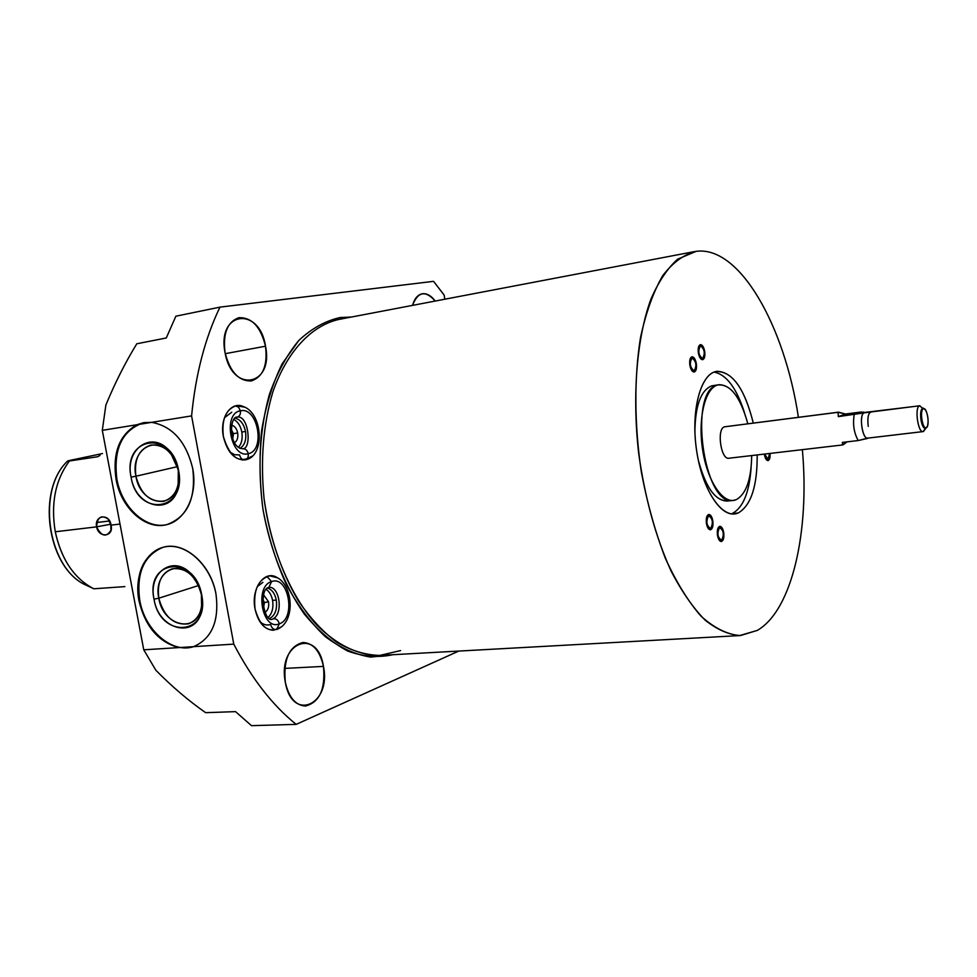 <?xml version="1.0" encoding="UTF-8"?>
<svg xmlns="http://www.w3.org/2000/svg" width="977" height="977" viewBox="0 0 977 977"><rect width="100%" height="100%" fill="white"/><g stroke="black" fill="none" stroke-linecap="round" stroke-linejoin="round"><path stroke-width="1.47" d="M757.334 630.397L739.65 635.575C727.01 634.391 714.15 627.942 701.071 616.231C688.187 601.49 676.267 582.133 665.313 558.185C655.274 532.013 647.299 503.399 641.401 472.343C634.305 425.056 634.061 377.623 640.509 337.59C645.931 312.567 653.32 291.94 662.687 275.697C672.897 262.398 684.071 254.276 696.198 251.333C739.674 245.532 784.641 325.732 798.404 417.313C784.641 325.732 739.674 245.532 696.198 251.333L677.684 259.149C667.499 268.26 658.571 281.608 650.902 299.206C636.882 337.578 632.058 394.366 638.628 452.937C644.832 497.598 655.652 536.959 671.065 571.008C681.69 591.427 692.998 607.767 704.991 620.016C717.081 629.677 728.927 634.855 740.529 635.538L757.334 630.397C792.347 610.136 809.762 530.963 802.361 449.652C809.762 530.963 792.347 610.136 757.334 630.397M764.783 454.049C765.467 457.81 766.591 459.605 768.13 459.446L769.632 453.475L767.873 459.508L764.783 454.049M692.058 357.961C689.225 363.139 689.921 367.425 694.158 370.845C696.967 365.679 696.271 361.38 692.058 357.961C689.237 362.943 689.884 367.242 694.024 370.869L694.158 370.845C696.967 365.838 696.308 361.539 692.168 357.936L692.058 357.961M700.509 345.785C697.737 350.865 698.421 355.115 702.573 358.547C705.333 353.479 704.637 349.229 700.509 345.785C697.737 350.694 698.396 354.956 702.463 358.571L702.573 358.547C705.321 353.601 704.661 349.351 700.594 345.773L700.509 345.785M719.573 527.568C716.862 533.332 717.558 537.57 721.637 540.269C724.336 534.504 723.652 530.279 719.573 527.568C716.886 532.673 717.436 536.947 721.221 540.379L721.637 540.269C724.311 535.127 723.749 530.865 719.976 527.458L719.573 527.568M708.581 515.722C705.797 521.498 706.493 525.785 710.67 528.557C713.43 522.78 712.734 518.506 708.581 515.722C705.821 520.863 706.383 525.186 710.267 528.655L710.67 528.557C713.418 523.379 712.844 519.068 708.96 515.624L708.581 515.722M738.38 512.888C751.093 505.317 757.358 485.996 757.187 454.928C757.358 485.996 751.093 505.317 738.38 512.888L731.346 513.865L738.38 512.888C723.212 520.082 703.269 492.335 696.98 452.949C690.446 413.625 699.715 375.205 715.591 371.578C700.472 375.119 691.142 410.108 696.235 447.893C701.132 485.703 719.023 515.783 734.338 513.939L738.38 512.888M717.008 371.297C732.75 371.871 744.84 389.139 753.291 423.078C744.413 387.784 731.846 370.613 715.591 371.578L716.959 371.297M716.129 385.573L711.72 385.842L717.753 384.975C687.796 389.664 703.525 506.99 733.165 500.432L736.255 499.65C746.147 494.106 751.289 479.414 751.692 455.575C751.289 479.414 746.147 494.106 736.255 499.65C723.884 505.256 707.861 482.638 702.805 450.91C697.554 419.255 704.918 388.15 717.753 384.975C730.332 383.79 740.346 396.735 747.808 423.786C740.774 397.981 731.211 384.95 719.109 384.694L711.72 385.842L719.06 384.706M863.644 412.111L845.471 414.016L838.547 412.172L724.507 426.815C716.434 428.598 720.855 460.082 728.903 458.237C720.831 460.008 716.446 428.585 724.507 426.815L838.046 412.294L838.339 416.629L863.583 412.575L919.552 405.821L923.387 408.752C927.173 406.762 930.177 426.534 926.281 427.743C922.483 429.892 919.43 409.839 923.387 408.752C919.43 409.839 922.483 429.892 926.281 427.743L923.46 431.48C918.319 434.423 914.167 407.262 919.552 405.821C914.423 407.116 917.916 432.872 923.045 431.59L927.491 426.082C928.712 420.513 928.065 415.152 925.549 410.022L923.143 408.081M155.88 670.283L143.753 649.815L102.304 430.332L105.87 405.064C114.907 383.118 125.215 362.687 136.792 343.782L166.285 337.969L175.884 316.194L219.959 307.132L433.556 281.339L219.959 307.132C205.097 337.981 195.632 374.228 191.59 415.897L151.704 422.345C172.489 426.265 186.167 441.689 192.75 468.606C198.087 496.621 183.932 523.159 163.33 525.26C142.813 527.775 120.977 506.233 116.043 479.28C112.379 452.962 119.365 434.777 136.975 424.726L102.304 430.332L143.753 649.815L178.718 647.604C158.359 641.974 145.097 626.318 138.929 600.623C133.751 573.987 146.709 548.598 167.311 546.509C187.828 544.018 211.02 566.355 215.99 594.089C219.373 621.006 211.899 638.531 193.58 646.664L233.772 644.124L191.59 415.897L102.304 430.332L105.87 405.064C114.907 383.118 125.215 362.687 136.792 343.782L166.285 337.969L175.884 316.194L219.959 307.132C205.097 337.981 195.632 374.228 191.59 415.897L233.772 644.124C251.785 678.673 272.595 705.418 296.178 724.372L251.504 725.667L235.518 711.635L205.634 712.673C188.549 700.729 171.964 686.599 155.88 670.283L143.753 649.815L233.772 644.124C251.785 678.673 272.595 705.418 296.178 724.372L251.504 725.667L235.518 711.635L205.634 712.673C188.549 700.729 171.964 686.599 155.88 670.283M458.775 651.073L296.178 724.372L458.775 651.073M444.144 295.066L444.853 299.206L444.144 295.066L433.556 281.339L444.144 295.066M400.594 650.572L379.76 655.433C358.193 655.384 337.163 645.223 316.682 624.962C290.56 595.823 270.885 549.392 264.083 498.82C260.297 459.984 263.228 424.36 272.852 391.936C286.969 351.341 311.529 325.561 338.934 319.418L341.755 318.942M691.692 252.2L696.198 251.333L691.692 252.2M340.13 317.537L351.476 317.024L340.13 317.537L341.376 318.954L340.13 317.537C325.426 320.835 311.663 328.467 298.852 340.411L282.109 363.896C272.73 383.167 265.927 405.235 261.689 430.124C259.137 456.076 259.577 482.601 263.021 509.713C270.263 549.88 284.808 586.359 304.25 613.947C317.928 630.544 332.436 642.927 347.8 651.085C363.236 656.654 378.246 657.863 392.827 654.712L370.723 657.094C355.372 654.675 340.204 647.836 325.219 636.564C310.71 622.825 297.692 605.361 286.163 584.173C275.868 561.238 268.15 536.422 263.021 509.713C257.488 468.166 259.626 429.697 269.432 394.305C277.126 372.75 286.933 354.773 298.852 340.411C311.663 328.467 325.426 320.835 340.13 317.537M412.538 305.374C417.9 291.537 425.459 290.096 435.217 301.05C431.065 295.518 426.693 293.1 422.101 293.808C417.643 294.834 414.456 298.693 412.538 305.374M285.321 682.215C277.321 642.097 317.647 627.014 323.448 666.399C331.679 704.673 292.074 722.724 285.321 682.215C288.801 697.395 295.506 705.345 305.422 706.066C319.577 702.329 325.585 689.115 323.448 666.399C319.992 651.048 313.177 643.074 302.992 642.475C289.143 646.237 283.245 659.487 285.321 682.215M225.028 352.465C216.784 310.991 259.577 306.021 265.5 346.212C274.012 385.915 231.976 394.036 225.028 352.465C229.9 371.712 238.644 381.213 251.248 380.969C263.045 376.939 267.796 365.361 265.5 346.212C260.712 326.831 251.858 317.33 238.913 317.684C227.397 321.787 222.768 333.377 225.028 352.465M255.034 608.964C250.686 588.288 264.95 569.029 277.444 577.822L269.786 575.844C258.123 579.153 253.202 590.193 255.034 608.964C258.27 622.728 264.486 629.823 273.645 630.263L281.022 627.1C269.176 633.926 260.517 627.881 255.034 608.964M223.379 436.585C219.3 416.947 231.952 399.764 244.458 407.165L236.385 405.687C225.797 409.168 221.474 419.463 223.379 436.585C227.262 452.18 234.395 459.972 244.812 459.959L252.078 456.174C239.426 464.173 229.864 457.639 223.379 436.585M740.529 635.538L379.76 655.433C365.606 655.042 351.402 650.743 337.138 642.536C323.131 632.095 310.149 618.111 298.193 600.574C281.083 571.362 269.713 537.435 264.083 498.82C260.297 459.984 263.228 424.36 272.852 391.936C286.969 351.341 311.529 325.561 338.934 319.418L693.902 251.7M284.722 668.402L323.448 666.399L284.722 668.402M225.272 353.674L265.5 346.212L225.272 353.674M276.283 600.086C274.867 593.491 271.96 589.497 267.576 588.117C271.96 589.497 274.867 593.491 276.283 600.086L272.583 600.379C273.633 607.718 272.192 613.373 268.272 617.33C272.192 613.373 273.633 607.718 272.583 600.379L276.283 600.086C277.395 609.172 275.221 615.29 269.774 618.441C275.221 615.29 277.395 609.172 276.283 600.086M266.245 589.449C269.444 591.622 271.557 595.274 272.583 600.379C271.557 595.274 269.444 591.622 266.245 589.449M268.565 601.783L263.619 594.895L268.565 601.783L264.388 602.614L262.837 599.194L264.388 602.614L262.752 602.748L268.565 601.783C269.2 606.961 267.979 610.491 264.889 612.335C267.979 610.491 269.2 606.961 268.565 601.783M263.497 608.207L264.388 602.614L263.497 608.207M243.017 459.63L242.137 460.008M245.508 431.468C243.798 423.884 240.354 419.451 235.188 418.156C240.354 419.451 243.798 423.884 245.508 431.468L241.82 432.017C242.821 438.649 241.661 443.79 238.327 447.466C241.661 443.79 242.821 438.649 241.82 432.017L245.508 431.468C246.607 439.748 244.738 445.402 239.915 448.431C244.738 445.402 246.607 439.748 245.508 431.468M233.967 419.548C237.948 421.832 240.562 425.984 241.82 432.017C240.562 425.984 237.948 421.832 233.967 419.548M237.68 432.909C236.69 428.524 234.7 425.972 231.708 425.239C234.7 425.972 236.69 428.524 237.68 432.909L233.454 433.678L231.256 429.465L233.454 433.678L231.549 433.971L233.454 433.678L232.721 438.82L233.454 433.678L237.68 432.909C238.315 437.708 237.24 440.969 234.431 442.715C237.24 440.969 238.315 437.708 237.68 432.909M177.435 466.664L135.913 476.226C140.712 493.959 149.969 502.337 163.684 501.348C175.347 497.232 180.22 486.9 178.302 470.328L178.168 484.592C173.259 511.203 140.016 504.083 135.913 476.226L131.089 477.118C135.681 508.309 172.892 516.369 178.425 486.522L178.302 470.328C173.54 452.717 164.405 444.303 150.91 445.048C138.917 449.09 133.922 459.483 135.913 476.226L177.435 466.664M116.874 479.084C121.783 507.857 146.672 530.364 167.873 524.356L167.421 524.466C146.306 530.071 121.759 507.625 116.874 479.084L116.043 479.28C120.916 507.832 145.475 530.291 166.603 524.686C187.45 517.199 196.169 498.502 192.75 468.606C186.167 441.689 172.489 426.265 151.704 422.345L143.717 422.638L136.975 424.726C119.365 434.777 112.379 452.962 116.043 479.28L116.874 479.084C113.198 448.932 122.174 430.112 143.814 422.626C122.174 430.112 113.198 448.932 116.874 479.084M131.089 477.118C122.076 436.988 171.769 428.952 178.583 470.499C187.132 511.716 137.256 517.541 131.089 477.118L135.913 476.226C129.941 450.116 156.186 433.373 171.329 454.452L178.583 470.499L170.755 452.681C153.743 429.037 124.384 447.881 131.089 477.118M198.526 585.528L158.811 598.205C164.075 616.866 173.906 625.414 188.305 623.851C198.929 619.613 203.289 609.856 201.396 594.59L201.58 606.766C197.94 634.281 163 626.721 158.811 598.205L154.024 599.145C158.714 631.081 197.83 639.642 201.934 608.769L201.396 594.59C196.169 576.051 186.46 567.442 172.27 568.761C161.327 572.937 156.845 582.756 158.811 598.205L198.526 585.528M139.76 600.366C144.84 630.702 172.795 654.602 194.594 646.298L193.397 646.676C171.72 653.808 144.755 630.08 139.76 600.366L138.929 600.623C145.097 626.318 158.359 641.974 178.718 647.604L193.58 646.664C211.899 638.531 219.373 621.006 215.99 594.089C211.056 564.413 184.555 541.124 163.538 547.169C143.509 554.68 135.302 572.498 138.929 600.623L139.76 600.366C136.133 573.12 143.875 555.437 162.976 547.315C143.875 555.437 136.133 573.12 139.76 600.366M154.024 599.145C145.097 559.381 195.021 554.057 201.738 595.103C210.202 635.905 160.106 639.068 154.024 599.145L158.811 598.205C153.218 573.584 177.203 557.855 192.823 576.711L198.246 584.93L201.738 595.103C200.212 587.336 197.012 580.656 192.115 575.038C174.578 553.898 147.747 571.569 154.024 599.145M97.566 456.76L69.452 460.973C55.384 479.817 50.645 503.424 55.274 531.781C60.855 557.549 72.445 575.893 90.055 586.823L93.816 588.789L92.07 587.922L93.816 588.789L124.861 586.615L93.816 588.789C74.313 578.702 61.466 559.699 55.274 531.781L96.589 526.859C98.653 538.583 114.236 536.861 111.012 525.137L120.012 524.063L111.012 525.137C109.766 513.12 94.183 514.977 96.589 526.859L55.274 531.781C50.645 503.424 55.384 479.817 69.452 460.973L97.566 456.76L100.033 455.404L97.639 456.748M102.463 453.56L70.771 460.216L102.463 453.56M67.853 460.875L70.771 460.216L67.779 460.912L69.452 460.973L67.779 460.912C36.918 489.098 46.884 565.329 83.863 584.148L91.801 587.8M91.887 587.836L83.863 584.148C46.884 565.329 36.918 489.098 67.779 460.912C36.662 489.428 46.542 565.048 83.863 584.148L90.055 586.823M96.589 526.859C101.51 536.495 106.285 537.643 110.926 530.291L110.755 524.197L96.589 526.859L110.755 524.197L111.012 525.137L108.142 519.08C101.156 514.513 97.309 517.114 96.589 526.859M868.101 438.014L867.649 438.136C862.202 439.442 858.746 414.163 864.193 412.831C858.478 414.309 862.618 440.957 868.101 438.014M867.588 438.417L858.233 440.542C853.983 433.043 852.64 424.409 854.203 414.627C852.64 424.409 853.983 433.043 858.233 440.542L842.357 442.41L842.626 444.95L847.096 441.848L843.127 444.804L842.357 442.41L858.233 440.542L868.052 438.087M925.072 429.355L923.46 431.48L925.072 429.355M919.907 405.736L864.193 412.831L919.907 405.736M864.938 412.734L838.339 416.629L845.471 414.016L861.226 412.013L863.583 412.575M724.507 426.815L838.584 412.172M838.339 416.629L838.046 412.294L845.471 414.016L838.339 416.629M714.028 372.103C726.326 374.435 736.438 387.845 744.364 412.318C736.438 387.845 726.326 374.435 714.028 372.103M751.105 467.531C749.396 492.298 743.143 507.613 732.335 513.487C743.143 507.613 749.396 492.298 751.105 467.531M711.72 385.842C700.851 390.275 695.233 405.675 694.891 432.042C695.233 405.675 700.851 390.275 711.72 385.842M733.165 500.432L727.108 501.054C715.03 500.615 705.443 487.034 698.347 460.314C706.481 489.953 717.081 503.277 730.149 500.285M229.803 451.997L234.651 454.732L239.573 454.928C240.513 458.408 242.369 460.045 245.154 459.849C247.56 459.019 248.585 456.98 248.231 453.694C265.829 450.617 257.806 406.383 240.391 410.816L238.596 407.238L235.494 405.87L238.596 407.238L240.391 410.816C257.806 406.383 265.829 450.617 248.231 453.694C247.291 450.226 245.435 448.577 242.662 448.773L242.565 448.785M237.264 417.081C248.744 414.859 252.042 449.261 242.662 448.773C245.435 448.577 247.291 450.226 248.231 453.694C230.706 458.958 222.316 413.295 240.391 410.816C240.757 414.187 239.695 416.287 237.203 417.094C239.695 416.287 240.757 414.187 240.391 410.816C222.316 413.295 230.706 458.958 248.231 453.694C248.585 456.98 247.56 459.019 245.154 459.849C267.466 456.796 262.483 402.939 235.921 405.773M231.757 412.209L224.454 417.741M259.723 621.47C263.192 624.73 266.819 625.72 270.592 624.437C271.667 628.187 273.694 629.872 276.674 629.493L279.3 623.827C296.361 618.563 288.447 574.989 271.582 581.596L266.929 576.467L271.582 581.596C288.447 574.989 296.361 618.563 279.3 623.827C278.225 620.09 276.198 618.404 273.23 618.759L273.23 618.759C276.198 618.404 278.225 620.09 279.3 623.827L276.674 629.493M268.858 587.385L271.582 581.596C254.057 586.298 262.312 631.276 279.3 623.827C262.312 631.276 254.057 586.298 271.582 581.596L268.858 587.385C258.148 589.18 264.449 625.219 273.23 618.759C283.257 613.751 279.813 586.566 269.139 587.287M262.898 582.353L257.195 586.701M96.662 522.536L109.143 521.034M871.35 411.928C868.309 412.697 867.271 417.509 868.223 426.363M924.413 408.862L922.618 408.166C920.749 409.558 920.187 413.405 920.932 419.683C921.958 425.337 923.448 428.305 925.39 428.585L926.684 427.474M764.344 454.097L764.405 454.525C765.162 458.421 766.359 460.436 768.007 460.594C769.644 460.008 770.328 457.627 770.059 453.426M717.484 535.335C718.266 539.304 719.548 541.368 721.331 541.539C723.481 540.708 724.275 537.692 723.713 532.514C722.931 528.545 721.649 526.469 719.854 526.298C717.716 527.128 716.923 530.145 717.484 535.335M706.432 523.525C707.238 527.568 708.557 529.668 710.377 529.827C712.563 528.997 713.369 525.968 712.807 520.765C712.001 516.723 710.682 514.61 708.838 514.452C706.676 515.282 705.87 518.311 706.432 523.525M689.86 365.215C690.763 369.636 692.204 371.907 694.195 372.042C696.174 371.223 696.894 368.414 696.332 363.603C695.429 359.182 693.988 356.898 691.997 356.776C690.018 357.582 689.298 360.403 689.86 365.215M698.36 352.929C699.251 357.326 700.68 359.585 702.634 359.719C704.564 358.913 705.247 356.153 704.698 351.415C703.806 347.018 702.378 344.747 700.411 344.625C698.494 345.418 697.81 348.191 698.36 352.929M178.425 486.522L178.168 484.592M166.603 524.686L167.421 524.466M171.329 454.452L170.755 452.681M188.305 623.851L189.917 623.302M201.934 608.769L201.58 606.766M192.664 646.945L193.397 646.676M192.823 576.711L192.115 575.038M110.926 530.291L110.755 524.197L108.142 519.08M867.649 438.136L923.045 431.59M842.601 444.95L728.879 458.237M864.84 412.709L864.022 412.343M242.662 448.773C227.934 447.246 229.742 415.823 237.203 417.094M277.077 629.347C298.364 621.201 292.147 574.708 269.273 575.893"/></g></svg>
